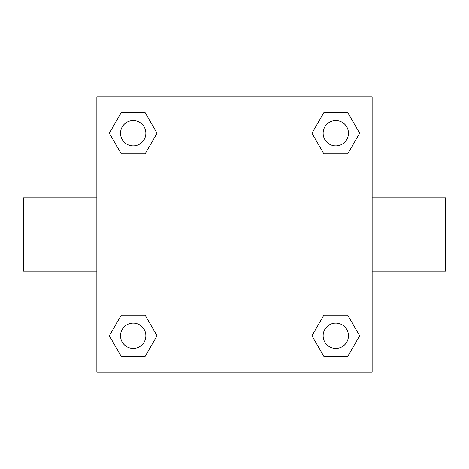 <?xml version="1.0" encoding="UTF-8"?>
<svg xmlns="http://www.w3.org/2000/svg" width="469" height="469" viewBox="0 0 469 469"><rect width="100%" height="100%" fill="white"/><g stroke="black" fill="none" stroke-linecap="round" stroke-linejoin="round"><path stroke-width="0.7" d="M372.14 197.795L445.55 197.795L445.55 271.205L372.14 271.205M96.86 271.205L23.45 271.205L23.45 197.795L96.86 197.795M96.86 96.86L372.14 96.86L372.14 372.14L96.86 372.14L96.86 96.86M121.278 315.156L145.114 315.156L157.039 335.804L145.114 356.452L121.278 356.452L109.353 335.804L121.278 315.156L145.114 315.156L121.278 315.156M323.886 112.548L347.722 112.548L359.647 133.196L347.722 153.844L323.886 153.844L311.961 133.196L323.886 112.548L347.722 112.548L323.886 112.548M121.278 112.548L145.114 112.548L157.039 133.196L145.114 153.844L121.278 153.844L109.353 133.196L121.278 112.548L145.114 112.548L121.278 112.548M323.886 315.156L347.722 315.156L359.647 335.804L347.722 356.452L323.886 356.452L311.961 335.804L323.886 315.156L347.722 315.156L323.886 315.156M347.722 356.452L323.886 356.452L347.722 356.452M348.467 335.804A12.663 12.663 0 0 0 329.473 324.835A12.663 12.663 0 0 0 329.473 346.773A12.663 12.663 0 0 0 348.467 335.804M145.114 356.452L121.278 356.452L145.114 356.452M145.859 335.804A12.663 12.663 0 0 0 126.865 324.835A12.663 12.663 0 0 0 126.865 346.773A12.663 12.663 0 0 0 145.859 335.804M347.722 153.844L323.886 153.844L347.722 153.844M348.467 133.196A12.663 12.663 0 0 0 329.473 122.227A12.663 12.663 0 0 0 329.473 144.165A12.663 12.663 0 0 0 348.467 133.196M145.114 153.844L121.278 153.844L145.114 153.844M145.859 133.196A12.663 12.663 0 0 0 126.865 122.227A12.663 12.663 0 0 0 126.865 144.165A12.663 12.663 0 0 0 145.859 133.196"/></g></svg>

